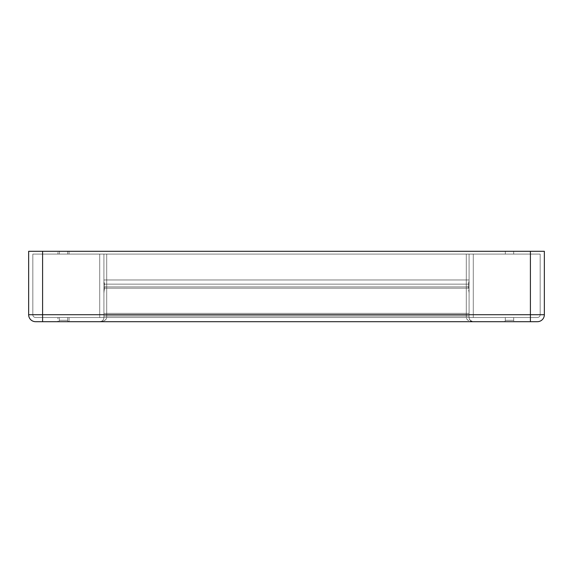 <?xml version="1.0" encoding="UTF-8"?>
<svg xmlns="http://www.w3.org/2000/svg" width="573" height="573" viewBox="0 0 573 573"><rect width="100%" height="100%" fill="white"/><g stroke="black" fill="none" stroke-linecap="round" stroke-linejoin="round"><path stroke-width="0.43" stroke-dasharray="2.87 2.15" d="M505.322 320.3L513.687 320.3A1.397 1.397 0 0 0 515.084 321.697L503.932 321.697A1.397 1.397 0 0 0 505.322 320.3L513.687 320.3A1.397 1.397 0 0 0 515.084 321.697L503.932 321.697A1.397 1.397 0 0 0 505.322 320.3L505.322 317.514L513.687 317.514L513.687 320.3L505.322 320.3L505.322 317.514L513.687 317.514L513.687 320.3L505.322 320.3L513.687 320.3L513.687 317.514L505.322 317.514L513.687 317.514L505.322 317.514L513.687 317.514L505.322 317.514L505.322 320.3L513.687 320.3L513.687 317.514L505.322 317.514L505.322 320.3A1.397 1.397 0 0 1 503.932 321.697L515.084 321.697A1.397 1.397 0 0 1 513.687 320.3L505.322 320.3A1.397 1.397 0 0 1 503.932 321.697L515.084 321.697A1.397 1.397 0 0 1 513.687 320.3L505.322 320.3M59.313 320.3L67.678 320.3A1.397 1.397 0 0 0 69.068 321.697L57.916 321.697A1.397 1.397 0 0 0 59.313 320.3L67.678 320.3A1.397 1.397 0 0 0 69.068 321.697L57.916 321.697A1.397 1.397 0 0 0 59.313 320.3L59.313 317.514L67.678 317.514L67.678 320.3L59.313 320.3L59.313 317.514L67.678 317.514L67.678 320.3L59.313 320.3L67.678 320.3L67.678 317.514L59.313 317.514L67.678 317.514L59.313 317.514L67.678 317.514L59.313 317.514L59.313 320.3L67.678 320.3L67.678 317.514L59.313 317.514L59.313 320.3A1.397 1.397 0 0 1 57.916 321.697L57.916 317.514L69.068 317.514L69.068 321.697L57.916 321.697L69.068 321.697L69.068 317.514L57.916 317.514L69.068 317.514L57.916 317.514L57.916 321.697L69.068 321.697A1.397 1.397 0 0 1 67.678 320.3L59.313 320.3A1.397 1.397 0 0 1 57.916 321.697L69.068 321.697A1.397 1.397 0 0 1 67.678 320.3L59.313 320.3M513.687 254.097L505.322 254.097L505.322 251.303L513.687 251.303L513.687 254.097L505.322 254.097L505.322 251.303L513.687 251.303L513.687 254.097L512.463 254.097L513.687 254.097L513.687 251.303L505.322 251.303L513.687 251.303L505.322 251.303L513.687 251.303L505.322 251.303L505.322 254.097L513.687 254.097L513.687 251.303L505.322 251.303L505.322 254.097L513.687 254.097M67.678 254.097L59.313 254.097L59.313 251.303L67.678 251.303L67.678 254.097L59.313 254.097L59.313 251.303L67.678 251.303L67.678 254.097L66.454 254.097L67.678 254.097L67.678 251.303L59.313 251.303L67.678 251.303L59.313 251.303L67.678 251.303L59.313 251.303L59.313 254.097L67.678 254.097L67.678 251.303L59.313 251.303L59.313 254.097L67.678 254.097M69.068 254.097L57.916 254.097L57.916 251.303L69.068 251.303L69.068 254.097L68.645 254.097L69.068 254.097L69.068 251.303L57.916 251.303L57.916 254.097L69.068 254.097M530.412 314.727L530.412 317.514L42.588 317.514L42.588 314.727L530.412 314.727L42.588 314.727L42.588 317.514L530.412 317.514L530.412 314.727L540.167 314.727A2.786 2.786 0 0 1 537.381 317.514A2.786 2.786 0 0 0 540.167 314.727A2.786 2.786 0 0 1 537.381 317.514L530.412 317.514L530.412 314.727L530.412 317.514L537.381 317.514A2.786 2.786 0 0 0 540.167 314.727L530.412 314.727L530.412 254.097L540.167 254.097L540.167 314.727L530.412 314.727L540.167 314.727L540.167 254.097L530.412 254.097L530.412 314.727L42.588 314.727L42.588 317.514L35.619 317.514A2.786 2.786 0 0 1 32.833 314.727A2.786 2.786 0 0 0 35.619 317.514A2.786 2.786 0 0 1 32.833 314.727L42.588 314.727L32.833 314.727A2.786 2.786 0 0 0 35.619 317.514L537.381 317.514L35.755 317.514L42.588 317.514L42.588 254.097L32.833 254.097L32.833 314.727L42.588 314.727L42.588 254.097L530.412 254.097L530.412 314.727L530.412 254.097L42.588 254.097L42.588 314.727L32.833 314.727L32.833 254.097L42.588 254.097L42.588 314.727L530.412 314.727L530.412 251.303L42.588 251.303L42.588 314.727L530.412 314.727L530.412 251.303L544.35 251.303L544.35 314.727L530.412 314.727L544.35 314.727A6.969 6.969 0 0 1 537.381 321.697L35.619 321.697A6.969 6.969 0 0 1 28.65 314.727L28.65 251.303L544.35 251.303L544.35 314.727A6.969 6.969 0 0 1 537.381 321.697L530.412 321.697L530.412 314.727L530.412 321.697L42.588 321.697L42.588 314.727L28.65 314.727L28.65 251.303L42.588 251.303L42.588 314.727L530.412 314.727M473.269 317.514L99.731 317.514L473.269 317.514L466.3 317.514L466.3 254.097L473.269 254.097L473.269 317.514L473.269 254.097L466.3 254.097L466.3 317.514L99.731 317.514L99.731 254.097L106.7 254.097L106.7 317.514L106.7 254.097L466.3 254.097L466.3 317.514L473.269 317.514L473.269 254.097L473.269 317.514M99.731 317.514L106.7 317.514L106.7 254.097L99.731 254.097L99.731 317.514M466.3 317.514L466.3 254.097L106.7 254.097L106.7 317.514L466.3 317.514L466.3 254.097L473.269 254.097L99.731 254.097L106.7 254.097L106.7 317.514L466.3 317.514L106.7 317.514L106.7 254.097L466.3 254.097L466.3 317.514L466.3 254.097L469.086 254.097L469.086 317.514L469.086 254.097L469.086 317.514L466.3 317.514L469.086 317.514L469.086 292.918L468.22 286.436L469.086 281.63L469.086 254.097L466.3 254.097L466.3 317.514L103.914 317.514L103.914 254.097L103.914 317.514L103.914 254.097L106.7 254.097L106.7 317.514L106.7 254.097L103.914 254.097L103.914 281.63L104.78 286.436L103.914 292.918L103.914 317.514L106.7 317.514L106.17 319.111L104.658 320.472L99.731 321.697L473.269 321.697L99.731 321.697L473.269 321.697L468.342 320.472L466.83 319.111L466.3 317.514L466.83 319.111L468.342 320.472L473.269 321.697L99.731 321.697L104.658 320.472L106.17 319.111L106.7 317.514L469.086 317.514L469.165 318.33L469.086 317.514C469.33 320.049 470.727 321.446 473.269 321.697L470.311 320.472L469.165 318.33L470.311 320.472L473.269 321.697C469.036 321.446 466.709 320.049 466.3 317.514C466.709 320.049 469.036 321.446 473.269 321.697C470.727 321.446 469.33 320.049 469.086 317.514L466.3 317.514M32.833 314.727L32.833 254.097L32.833 314.727M540.167 314.727L540.167 254.097L540.167 314.727M42.588 254.097L540.167 254.097L42.588 254.097M469.086 279.968L469.086 316.067L469.086 279.968L469.086 316.067L469.086 279.968L469.086 316.067L469.086 279.968L469.086 316.067L469.086 279.968L469.086 316.067L469.086 279.968L469.086 316.067L469.086 279.968L469.086 316.067L469.086 279.968L103.914 279.968L103.914 316.067L103.914 279.968L103.914 316.067L103.914 279.968L103.914 316.067L103.914 279.968L103.914 316.067L103.914 279.968L103.914 316.067L103.914 279.968L103.914 316.067L103.914 279.968L103.914 316.067L103.914 279.968L104.78 286.436L103.914 292.918L103.914 316.067L469.086 316.067L469.086 292.918L468.499 288.198L104.501 288.198L468.499 288.198L468.263 285.526L469.086 279.968L103.914 279.968L103.914 284.151L469.086 284.151L469.086 279.968L103.914 279.968L103.914 316.067L469.086 316.067L469.086 284.151L103.914 284.151L103.914 286.894L469.086 286.894L103.914 286.894L103.914 313.381L469.086 313.381L103.914 313.381L103.914 316.067L469.086 316.067L469.086 288.198L103.914 288.198L469.086 288.198L469.086 279.968L103.914 279.968L103.914 284.151L469.086 284.151L469.086 279.968L103.914 279.968L103.914 316.067L469.086 316.067L469.086 284.151L103.914 284.151L103.914 286.894L469.086 286.894L103.914 286.894L103.914 313.381L469.086 313.381L103.914 313.381L103.914 316.067L469.086 316.067L469.086 288.198L103.914 288.198L469.086 288.198L469.086 279.968L103.914 279.968L103.914 284.151L469.086 284.151L469.086 279.968L103.914 279.968L103.914 316.067L469.086 316.067L469.086 284.151L103.914 284.151L103.914 286.894L469.086 286.894L103.914 286.894L103.914 313.381L469.086 313.381L103.914 313.381L103.914 316.067L469.086 316.067L469.086 288.198L103.914 288.198L469.086 288.198L469.086 279.968L103.914 279.968L103.914 284.151L469.086 284.151L469.086 279.968L103.914 279.968L103.914 316.067L469.086 316.067L469.086 284.151L103.914 284.151L103.914 286.894L469.086 286.894L103.914 286.894L103.914 313.381L469.086 313.381L103.914 313.381L103.914 316.067L469.086 316.067L469.086 288.198L103.914 288.198L469.086 288.198L469.086 279.968L103.914 279.968L103.914 284.151L469.086 284.151L469.086 279.968L103.914 279.968L103.914 316.067L469.086 316.067L469.086 284.151L103.914 284.151L103.914 286.894L469.086 286.894L103.914 286.894L103.914 313.381L469.086 313.381L103.914 313.381L103.914 316.067L469.086 316.067L469.086 288.198L103.914 288.198L469.086 288.198L469.086 279.968L103.914 279.968L103.914 284.151L469.086 284.151L469.086 279.968L103.914 279.968L103.914 316.067L469.086 316.067L469.086 284.151L103.914 284.151L103.914 286.894L469.086 286.894L103.914 286.894L103.914 313.381L469.086 313.381L103.914 313.381L103.914 316.067L469.086 316.067L469.086 288.198L103.914 288.198L469.086 288.198L469.086 279.968L103.914 279.968L103.914 284.151L469.086 284.151L469.086 279.968L103.914 279.968L103.914 316.067L469.086 316.067L469.086 284.151L103.914 284.151L103.914 286.894L469.086 286.894L103.914 286.894L103.914 313.381L469.086 313.381L103.914 313.381L103.914 316.067L469.086 316.067L469.086 288.198L103.914 288.198L469.086 288.198L469.086 279.968L103.914 279.968L103.914 284.151L469.086 284.151L469.086 279.968M69.068 251.303L57.916 251.303L69.068 251.303M100.146 321.675L99.731 321.697L100.146 321.675M101.335 321.374L100.547 321.611L101.335 321.374M102.689 320.472L103.212 319.834L102.689 320.472M103.598 319.111L103.212 319.834L103.598 319.111M103.914 317.514L103.835 318.33L103.914 317.514L106.7 317.514C106.292 320.049 103.964 321.446 99.731 321.697C102.273 321.446 103.67 320.049 103.914 317.514C103.67 320.049 102.273 321.446 99.731 321.697C103.964 321.446 106.292 320.049 106.7 317.514L103.914 317.514M42.588 314.727L42.588 321.697L35.619 321.697A6.969 6.969 0 0 1 28.65 314.727L42.588 314.727M103.914 284.151L103.914 286.894L469.086 286.894L469.086 284.151L103.914 284.151M103.914 286.894L103.914 313.381L469.086 313.381L469.086 286.894L103.914 286.894M103.914 316.067L469.086 316.067L469.086 313.381L103.914 313.381L103.914 316.067M103.914 254.097L469.086 254.097L103.914 254.097M473.269 321.697L472.453 321.611L473.269 321.697M100.547 321.611L99.731 321.697"/><path stroke-width="0.86" d="M530.412 321.697L537.381 321.697A6.969 6.969 0 0 0 544.35 314.727L544.35 251.303L28.65 251.303L28.65 314.727L42.588 314.727L42.588 251.303L530.412 251.303L530.412 314.727L42.588 314.727L42.588 251.303L28.65 251.303L28.65 314.727A6.969 6.969 0 0 0 35.619 321.697L537.381 321.697A6.969 6.969 0 0 0 544.35 314.727L544.35 251.303L530.412 251.303L530.412 314.727L544.35 314.727L530.412 314.727L530.412 321.697L530.412 314.727L42.588 314.727L42.588 321.697L530.412 321.697M35.619 321.697A6.969 6.969 0 0 1 28.65 314.727L42.588 314.727L42.588 321.697L35.619 321.697M100.547 321.611L99.731 321.697"/></g></svg>
